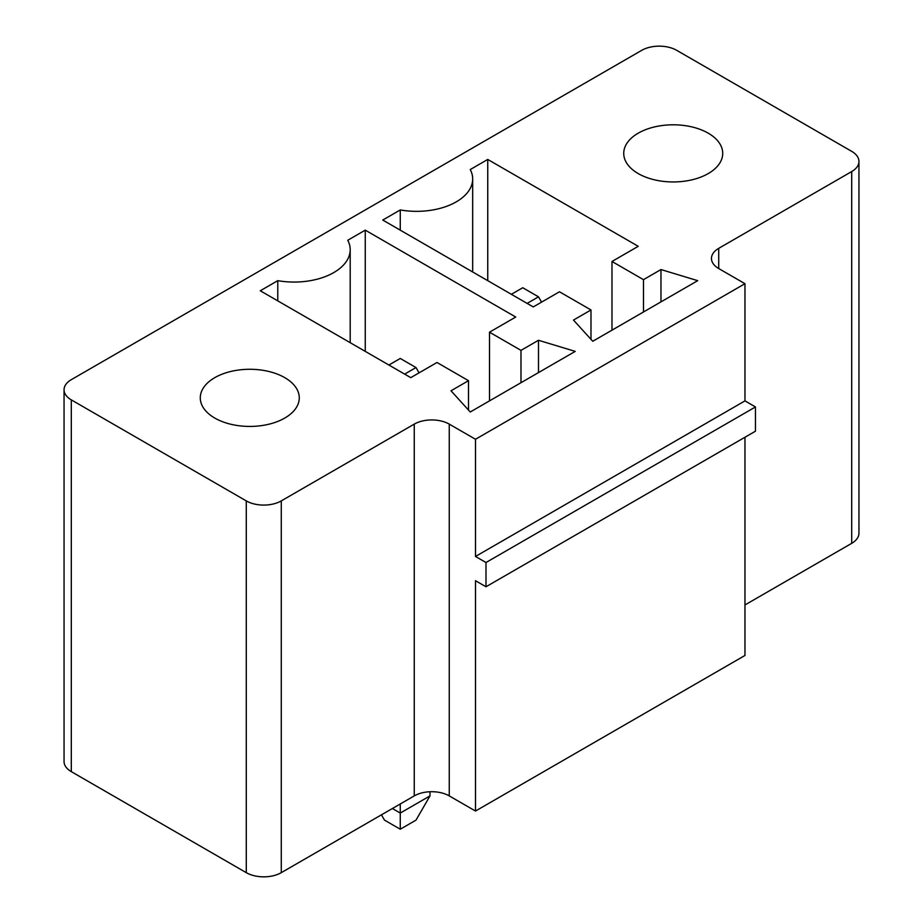 <?xml version="1.0" encoding="UTF-8"?>
<svg xmlns="http://www.w3.org/2000/svg" width="923" height="923" viewBox="0 0 923 923"><rect width="100%" height="100%" fill="white"/><g stroke="black" fill="none" stroke-linecap="round" stroke-linejoin="round"><path stroke-width="1.38" d="M641.727 50.338L71.302 379.665A24.748 14.283 0 0 0 64.056 389.771A24.748 14.283 0 0 0 71.302 399.878L246.279 500.901A24.748 14.283 0 0 0 281.273 500.901L414.254 424.119A24.748 14.283 180 0 1 449.247 424.119L475.495 439.267L744.965 283.696L718.717 268.547A24.748 14.283 180 0 1 711.471 258.44A24.748 14.283 180 0 1 718.717 248.345L851.698 171.563A24.748 14.283 0 0 0 858.944 161.456A24.748 14.283 0 0 0 851.698 151.36L676.721 50.338A24.748 14.283 180 0 0 641.727 50.338M744.965 604.957L851.698 543.335A24.748 14.283 0 0 0 858.944 533.229L858.944 161.456M64.056 389.771L64.056 761.544A24.748 14.283 0 0 0 71.302 771.64L246.279 872.662A24.748 14.283 0 0 0 281.273 872.662L414.254 795.891A24.748 14.283 180 0 1 449.247 795.891L475.495 811.04L744.965 655.468L744.965 437.248M575.237 351.386L470.245 411.993L451.001 390.787L468.503 380.68L437.006 362.497L410.758 377.645L260.274 290.768L277.777 280.661A56.095 32.386 0 0 0 350.198 249.683A56.095 32.386 0 0 0 347.763 240.257L365.266 230.15L515.738 317.039L489.502 332.188L520.987 350.371L538.49 340.275L575.237 351.386M559.488 291.783L533.24 306.932L382.757 220.055L400.259 209.948A56.095 32.386 0 0 0 472.68 178.97A56.095 32.386 0 0 0 470.245 169.544L487.748 159.437L638.231 246.314L611.984 261.474L643.481 279.657L660.972 269.551L697.719 280.661L592.739 341.279L573.483 320.062L590.985 309.966L559.488 291.783M475.495 811.04L475.495 580.705L485.994 586.763L755.464 431.191L755.464 406.951L744.965 400.882L744.965 283.696M485.994 586.763L485.994 562.522L475.495 556.465L475.495 439.267M381.441 814.836L384.51 820.132L400.259 829.223L416.008 820.132L430.003 795.891L430.003 791.738M430.003 795.891L400.259 813.059L400.259 803.968M392.379 808.513L400.259 813.059L400.259 829.223M744.965 400.882L475.495 556.465M538.49 372.592L538.49 340.275M520.987 382.699L520.987 350.371M468.503 410.066L468.503 380.68M489.502 400.882L489.502 332.188M365.266 351.386L365.266 230.15M277.777 300.875L277.777 280.661M214.782 418.061A49.496 28.578 0 0 0 268.72 424.257A49.496 28.578 0 0 0 299.271 397.848A49.496 28.578 0 0 0 249.775 369.281A49.496 28.578 0 0 0 200.279 397.848A49.496 28.578 0 0 0 214.782 418.061M590.985 339.352L590.985 309.966M400.259 230.15L400.259 209.948M487.748 280.661L487.748 159.437M660.972 301.879L660.972 269.551M643.481 311.986L643.481 279.657M611.984 330.169L611.984 261.474M638.231 173.582A49.496 28.578 0 0 0 692.158 179.777A49.496 28.578 0 0 0 722.721 153.38A49.496 28.578 0 0 0 673.225 124.801A49.496 28.578 0 0 0 623.729 153.38A49.496 28.578 0 0 0 638.231 173.582M755.464 406.951L485.994 562.522M419.065 372.846L416.008 367.55L404.632 374.115M416.008 367.55L400.259 358.459L388.883 365.023M541.547 302.133L538.49 296.825L527.114 303.402M538.49 296.825L522.741 287.734L511.365 294.31M71.302 771.64L71.302 399.878M246.279 872.662L246.279 500.901M851.698 543.335L851.698 171.563M281.273 872.662L281.273 500.901M718.717 268.547L718.717 248.345M414.254 795.891L414.254 424.119M449.247 795.891L449.247 424.119M350.198 249.683L350.198 342.687M472.68 178.97L472.68 271.962"/></g></svg>
